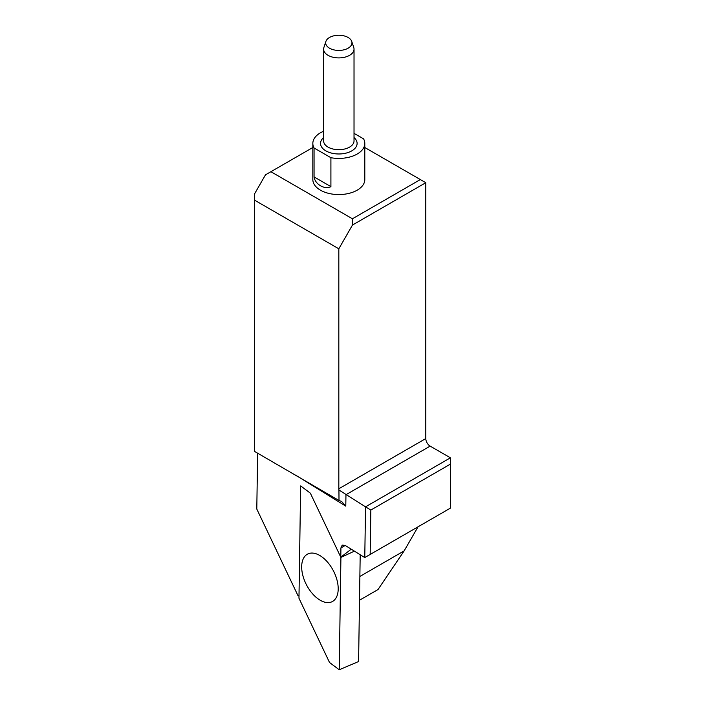 <?xml version="1.0" encoding="UTF-8"?>
<svg xmlns="http://www.w3.org/2000/svg" width="705" height="705" viewBox="0 0 705 705"><rect width="100%" height="100%" fill="white"/><g stroke="black" fill="none" stroke-linecap="round" stroke-linejoin="round"><path stroke-width="1.06" d="M323.613 131.253A25.988 14.999 -0 0 0 312.835 143.423L312.835 179.563A25.988 14.999 -0 0 0 320.449 190.174A25.988 14.999 -0 0 0 330.909 193.857A25.988 14.999 -0 0 0 364.802 179.563L364.802 143.423A25.988 14.999 -0 0 0 363.568 138.85L354.025 133.342M312.835 143.423A25.988 14.999 -0 0 0 314.069 147.988L314.069 176.911C315.038 184.313 324.741 189.953 330.909 186.631L330.909 157.709A25.988 14.999 -0 0 0 364.802 143.423M330.909 186.631L314.069 176.911M330.909 157.709L314.069 147.988M351.724 41.401L353.751 47.464A15.202 8.777 180 0 1 354.025 49.121A15.202 8.777 180 0 1 349.574 55.334A15.202 8.777 180 0 1 333.007 57.237A15.202 8.777 180 0 1 323.613 49.121A15.202 8.777 180 0 1 323.895 47.464L325.913 41.401A13.139 7.588 -0 0 0 332.663 49.544A13.139 7.588 -0 0 0 348.111 48.204A13.139 7.588 -0 0 0 351.724 41.401A13.139 7.588 -0 0 0 338.823 35.25A13.139 7.588 -0 0 0 325.913 41.401M351.257 549.195L340.788 557.17L310.341 493.156L300.647 485.912L298.999 596.016L297.924 595.531L256.796 509.054L257.633 453.192M359.867 576.452L404.132 550.896L378.003 589.547L359.515 600.228M418.039 526.811L404.132 550.896M370.839 510.059L370.169 554.447L450.424 508.111L450.424 464.11L370.839 510.059L365.534 506.833L450.424 457.818L430.147 446.115A6.16 3.56 60 0 1 425.794 438.572L425.794 182.71L352.456 225.054L338.823 248.803L338.823 488.776A6.16 3.56 -120 0 0 338.938 489.993L365.534 506.833L364.776 557.558L345.203 545.45L342.207 545.088L340.92 547.917L340.788 557.17M312.835 147.504L270.905 171.712L352.43 218.779L420.347 179.563L364.802 147.504M338.823 248.803L254.575 200.167L254.575 451.42L338.999 500.488L341.555 501.414L345.785 506.146L295.51 475.055M338.938 489.993L338.999 500.488M254.575 200.167L254.575 193.849L265.485 174.84L270.905 171.712M338.823 462.374L338.823 466.216M352.43 218.779L352.456 225.054M420.347 179.563L425.794 182.71M364.776 557.558L370.169 554.447M450.424 464.11L450.424 457.818M319.612 599.885A26.772 15.175 -117.4 0 0 336.611 596.862A26.772 15.175 -117.4 0 0 333.412 570.838A26.772 15.175 -117.4 0 0 313.972 553.249A26.772 15.175 -117.4 0 0 301.899 570.565A26.772 15.175 -117.4 0 0 319.612 599.885A26.772 15.175 -117.4 0 0 336.611 596.862A26.772 15.175 -117.4 0 0 333.412 570.838A26.772 15.175 -117.4 0 0 313.972 553.249A26.772 15.175 -117.4 0 0 301.899 570.565A26.772 15.175 -117.4 0 0 319.612 599.885M310.341 493.156L300.647 485.912L298.964 598.228L329.535 662.515L339.228 669.75L340.912 557.435L310.341 493.156M340.912 557.435L354.412 551.143L340.912 557.435L339.228 669.75L358.589 661.546L339.228 669.75M358.589 661.546L360.193 554.729L358.589 661.546M354.025 137.554A18.286 10.557 180 0 1 351.751 150.888A18.286 10.557 180 0 1 327.226 151.584A18.286 10.557 180 0 1 323.613 137.554M323.613 49.121L323.613 140.903A15.202 8.777 -0 0 0 333.007 149.019A15.202 8.777 -0 0 0 349.574 147.116A15.202 8.777 -0 0 0 354.025 140.903L354.025 49.121M345.203 545.45L340.92 547.917M338.823 488.776L425.794 438.572M430.147 446.115L345.961 494.716L345.785 506.146"/></g></svg>
